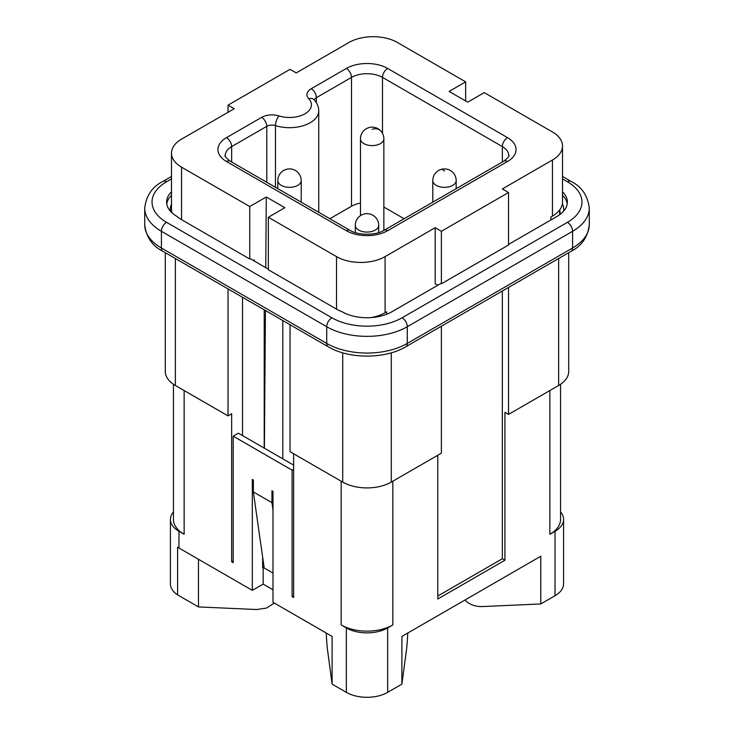 <?xml version="1.0" encoding="UTF-8"?>
<svg xmlns="http://www.w3.org/2000/svg" width="734" height="734" viewBox="0 0 734 734"><rect width="100%" height="100%" fill="white"/><g stroke="black" fill="none" stroke-linecap="round" stroke-linejoin="round"><path stroke-width="1.1" d="M383.854 207.025L404.113 218.723M360.477 203.107A21.919 12.652 -0 0 0 351.503 206.236L351.503 77.4A7.303 4.22 -120 0 0 346.338 68.455A29.222 16.873 180 0 1 387.662 68.455L507.506 137.643A7.303 4.22 120 0 0 502.34 146.589L502.34 162.012M329.887 218.723L351.503 206.236M265.754 267.671L266.286 196.978L249.743 206.529L181.555 167.168A34.333 19.827 180 0 1 171.499 153.149A34.333 19.827 180 0 1 181.555 139.13L234.247 108.715L228.045 105.136L290.031 69.345L296.233 72.923L348.916 42.508A34.333 19.827 180 0 1 397.479 42.508L465.659 81.869L449.116 91.429L467.714 102.164L484.256 92.612L552.445 131.973A34.333 19.827 180 0 1 562.501 145.993A34.333 19.827 180 0 1 552.445 160.012L502.34 188.941L508.534 192.519L508.534 245.009L441.382 283.774L441.382 231.283L435.189 227.705L435.189 283.774L437.767 285.269M508.534 192.519L441.382 231.283M435.189 227.705L385.084 256.634A34.333 19.827 180 0 1 336.521 256.634L268.341 217.273L268.341 269.763L336.521 309.124A34.333 19.827 180 0 0 342.026 311.702L342.209 311.812A35.067 20.24 180 0 0 391.791 311.812L440.868 283.48L441.382 283.774M266.286 196.978L284.884 207.713L268.341 217.273M264.396 448.217L265.433 310.519M228.045 105.136L228.045 112.293M441.382 326.208L441.382 453.172L391.277 482.1A34.333 19.827 180 0 1 342.723 482.1L290.031 451.685L290.031 324.722M437.767 455.263L437.767 599.008L504.919 560.244L502.34 558.748L502.34 291.022M508.534 287.444L508.534 414.407L504.919 412.315L504.919 560.244M264.203 448.107L264.203 309.803M242.514 435.583L242.514 297.279M272.984 589.769L263.176 584.099L263.176 567.4L262.653 567.098M282.801 458.842L282.801 320.547M272.984 573.061L264.203 567.997L253.358 491.945L253.358 480.018L252.322 479.421L252.322 590.365L263.176 584.099M253.358 260.515L254.386 259.919L254.386 261.111M293.646 453.768L293.646 597.522L292.095 596.623L292.095 470.173L233.21 436.179L238.376 433.188L293.646 465.099M392.828 624.955L387.662 627.937A29.222 16.873 0 0 1 346.338 627.937L341.172 624.955A36.526 21.084 180 0 0 392.828 624.955L392.828 481.21M555.023 595.733L555.023 531.315A29.222 16.873 0 0 0 563.584 519.388L563.584 583.805A29.222 16.873 180 0 1 555.023 595.733L540.793 603.944L540.793 556.234L401.893 636.424L401.893 684.143L387.662 692.355A29.222 16.873 180 0 1 346.338 692.355L332.107 684.143L327.603 650.498A21.919 1.376 87.4 0 1 326.235 633.038M555.023 531.315L549.858 534.297A36.526 21.084 180 0 0 560.556 519.388L560.556 384.277M252.322 590.365L178.977 548.014L178.977 531.315L184.142 534.297A36.526 21.084 180 0 1 173.444 519.388L173.444 384.277M272.984 509.928L271.956 502.68L253.358 491.945M271.956 502.68L271.956 490.752L272.984 491.349L272.984 602.293L332.107 636.424L332.107 684.143M175.362 258.515L175.362 385.478L228.045 415.894L231.66 413.811L231.66 561.73L233.21 562.629L233.21 436.179M228.045 415.894L228.045 288.93M233.21 560.84L231.66 561.73M508.534 414.407L558.638 385.478A34.333 19.827 180 0 0 568.703 371.459L568.703 252.707M175.362 385.478A34.333 19.827 180 0 1 165.297 371.459L165.297 252.707M249.743 206.529L249.743 259.019L250.257 258.726L268.341 269.167M465.659 81.869L465.659 100.98M171.499 153.149L171.499 209.218A34.333 19.827 -0 0 0 172.105 212.915M181.555 167.168L181.555 219.659L249.743 259.019M181.555 219.659A34.333 19.827 180 0 1 177.087 216.484L176.903 216.374A35.067 20.24 180 0 1 166.636 202.061A35.067 20.24 180 0 1 171.499 191.776M550.895 219.952L550.895 216.97L552.445 216.08A34.333 19.827 -0 0 0 562.501 202.061L562.501 145.993M371.074 317.602A34.333 19.827 -0 0 0 385.084 312.702L386.625 311.812L386.625 314.271M437.767 596.026L502.34 558.748M562.501 191.776A35.067 20.24 180 0 1 567.364 202.061A35.067 20.24 180 0 1 557.097 216.374L508.534 244.413M274.305 603.054L266.57 608.046L256.726 609.532L198.464 606.926L177.591 594.879A29.222 16.873 180 0 1 170.416 583.805L170.416 519.388A29.222 16.873 180 0 1 173.444 511.91M198.464 559.262L198.464 606.926M178.977 548.014A29.222 16.873 180 0 1 177.591 547.16L177.591 594.879M178.977 531.315A29.222 16.873 180 0 1 170.416 519.388M563.584 519.388A29.222 16.873 0 0 0 560.556 511.91M262.653 557.134L262.653 567.694L263.176 567.4M292.095 596.623L293.646 595.733M401.893 684.143L406.397 650.498A21.919 1.376 92.6 0 0 407.765 633.038M540.793 603.944L482.532 606.55A21.919 17.845 -7.6 0 1 464.916 600.036M293.646 469.283L292.095 470.173M275.47 187.298L275.47 125.597A29.222 16.873 -0 0 0 318.739 110.797L318.739 212.282M387.662 68.455A7.303 4.22 120 0 0 382.497 77.4L502.34 146.589A21.919 12.652 -0 0 1 508.754 155.535C509.882 155.7 508.24 157.571 503.854 161.141L384.01 230.329A7.303 4.22 -120 0 1 387.662 230.687A29.222 16.873 180 0 1 346.338 230.687L226.494 161.498A7.303 4.22 -60 0 1 230.146 161.141C225.76 157.571 224.118 155.7 225.246 155.535A21.919 12.652 -0 0 1 231.66 146.589L266.791 126.312A7.303 4.22 -120 0 0 261.625 117.367A14.607 8.432 180 0 1 278.975 115.926A7.303 2.872 107.6 0 0 275.47 125.597A7.303 4.22 -0 0 0 266.791 126.312L266.791 182.289M316.382 102.714L316.382 97.677L351.503 77.4A21.919 12.652 -0 0 1 382.497 77.4L382.497 133.368M318.739 110.797C318.684 106.678 317.116 102.98 314.033 99.686A7.303 5.23 -43.5 0 0 308.73 98.751A14.607 8.432 180 0 1 311.216 88.731A7.303 4.22 -120 0 1 316.382 97.677A7.303 4.22 -0 0 0 314.326 100.007M308.73 98.751A21.919 12.652 180 0 1 305.014 113.779A21.919 12.652 180 0 1 278.975 115.926M231.66 162.012L231.66 146.589A7.303 4.22 -120 0 0 226.494 137.643L261.625 117.367M346.338 230.687A7.303 4.22 -60 0 1 349.99 230.329L230.146 161.141M507.506 137.643A29.222 16.873 180 0 1 507.506 161.498L387.662 230.687M507.506 161.498A7.303 4.22 -120 0 0 503.854 161.141M226.494 161.498A29.222 16.873 180 0 1 226.494 137.643M311.216 88.731L346.338 68.455M391.277 352.825L391.277 482.1M342.723 352.825L342.723 482.1M387.662 692.355L387.662 627.937M549.858 390.543L549.858 534.297M341.172 481.21L341.172 624.955M184.142 390.543L184.142 534.297M346.338 692.355L346.338 627.937M558.638 258.515L558.638 385.478M552.445 160.012L552.445 216.08M336.521 256.634L336.521 309.124M385.084 256.634L385.084 312.702M355.311 225.32A11.689 6.744 0 0 0 356.742 228.558A11.689 6.744 0 0 0 369.89 231.861A11.689 6.744 0 0 0 378.689 225.32A11.689 11.689 0 0 0 362.679 214.466A11.689 11.689 0 0 0 355.311 225.32L355.311 232.605M440.969 169.444A11.689 11.689 0 0 0 432.794 180.592A11.689 6.744 -0 0 0 450.089 186.509A11.689 6.744 -0 0 0 456.172 180.592A11.689 11.689 0 0 0 440.969 169.444A11.689 4.578 72.5 0 1 444.483 171.04M380.652 130.799A11.689 11.689 0 0 0 360.477 138.836A11.689 6.744 -0 0 0 361.908 142.075A11.689 6.744 -0 0 0 375.056 145.378A11.689 6.744 -0 0 0 383.854 138.836A11.689 11.689 0 0 0 380.652 130.799A11.689 8.377 136.6 0 0 372.166 129.294M279.461 184.032A11.689 6.744 0 0 0 292.609 187.097A11.689 6.744 0 0 0 301.206 180.592A11.689 11.689 0 0 0 284.976 169.82A11.689 11.689 0 0 0 277.828 180.592A11.689 6.744 0 0 0 279.461 184.032M589.283 224.723A56.977 32.902 180 0 1 572.593 247.991A7.303 4.22 60 0 1 571.08 251.331C581.732 245.945 587.796 237.082 589.283 224.723L589.283 208.025A56.977 32.902 180 0 1 572.593 231.283L572.593 247.991L407.287 343.42A7.303 4.22 60 0 1 405.783 346.769L571.08 251.331M562.501 178.94L567.428 181.784A49.673 28.681 180 0 1 567.428 222.338A7.303 4.22 60 0 1 572.593 231.283L407.287 326.722L407.287 343.42A56.977 32.902 180 0 1 326.713 343.42A7.303 4.22 120 0 0 328.217 346.769L162.92 251.331A7.303 4.22 -60 0 1 161.407 247.991A56.977 32.902 180 0 1 144.717 224.723C146.268 237.174 152.342 246.046 162.92 251.331M326.713 343.42L161.407 247.991L161.407 231.283L326.713 326.722L326.713 343.42M567.428 222.338L402.122 317.776A49.673 28.681 180 0 1 331.878 317.776A7.303 4.22 120 0 0 326.713 326.722A56.977 32.902 180 0 0 407.287 326.722A7.303 4.22 -120 0 0 402.122 317.776M171.499 178.94L166.572 181.784A49.673 28.681 180 0 0 166.572 222.338L331.878 317.776M166.572 222.338A7.303 4.22 120 0 0 161.407 231.283A56.977 32.902 180 0 1 144.717 208.025L144.717 224.723M562.501 176.472L571.08 181.417A7.303 4.22 120 0 0 567.428 181.784M166.572 181.784A7.303 4.22 -120 0 0 162.92 181.417C152.342 186.711 146.268 195.583 144.717 208.025M562.501 195.354A35.067 20.24 180 0 1 567.226 203.85M166.774 203.85A35.067 20.24 180 0 1 171.499 195.354M170.508 211.309A31.415 18.139 180 0 1 171.499 204.18M562.354 203.896A31.415 18.139 180 0 1 563.492 211.309M559.758 214.649L560.06 212.695A27.764 16.029 -0 0 0 559.666 210.016M349.99 230.329C357.807 235.513 376.193 235.513 384.01 230.329M559.666 214.713L559.666 209.942M378.689 232.605L378.689 225.32M432.794 202.162L432.794 180.592M456.172 188.666L456.172 180.592M383.854 230.421L383.854 138.836M360.477 215.622L360.477 138.836M301.206 202.162L301.206 180.592M277.828 188.666L277.828 180.592M405.783 346.769C385.038 359.201 348.962 359.201 328.217 346.769M571.08 181.417C581.658 186.711 587.732 195.583 589.283 208.025M162.92 181.417L171.499 176.472"/></g></svg>
